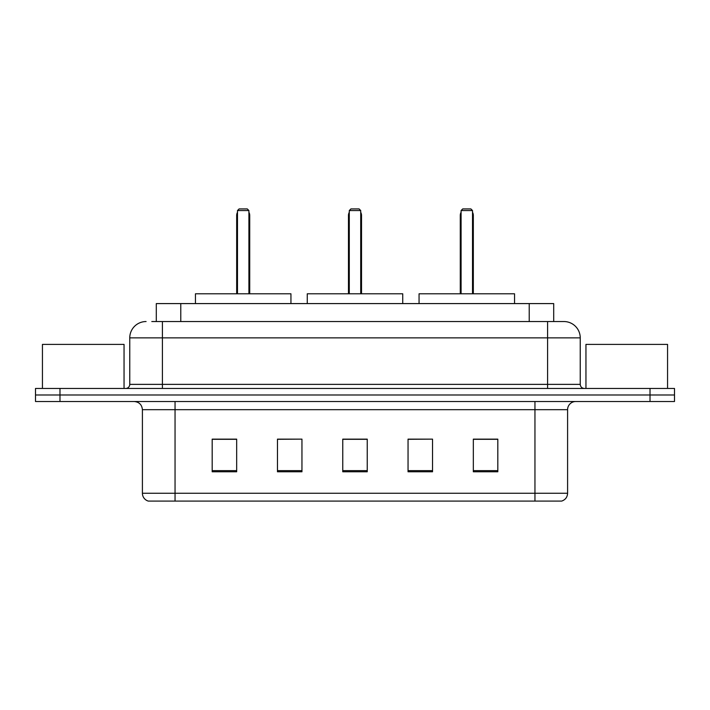 <?xml version="1.0" encoding="UTF-8"?>
<svg xmlns="http://www.w3.org/2000/svg" width="710" height="710" viewBox="0 0 710 710"><rect width="100%" height="100%" fill="white"/><g stroke="black" fill="none" stroke-linecap="round" stroke-linejoin="round"><path stroke-width="1.06" d="M151.798 321.541L162.404 321.541L151.798 321.541L156.298 321.541L156.298 303.587L553.702 303.587L553.702 321.541M146.082 321.541A16.321 16.321 0 0 0 129.761 337.862L129.761 384.376A4.082 4.082 0 0 1 125.679 388.459M563.917 321.541A16.321 16.321 0 0 1 580.239 337.862L162.404 337.862L162.404 321.541L563.669 321.541M580.239 337.862L580.239 384.376C580.487 386.861 581.845 388.219 584.321 388.459M59.986 388.459L35.5 388.459L35.5 394.991L59.986 394.991L35.5 394.991L35.5 401.514L59.986 401.514L59.986 394.991L650.014 394.991L59.986 394.991L59.986 388.459L650.014 388.459L650.014 394.991L674.5 394.991L650.014 394.991L650.014 401.514L59.986 401.514M650.014 401.514L674.5 401.514L674.5 388.459L650.014 388.459M567.592 493.246C567.37 497.16 565.409 499.769 561.716 501.082L534.949 501.082L534.949 493.246L567.592 493.246L567.592 409.679A8.165 8.165 0 0 1 575.757 401.514M534.949 501.082L148.284 501.082A8.165 8.165 0 0 1 142.408 493.246L142.408 409.679C141.92 404.718 139.204 402.002 134.243 401.514M497.816 471.786L497.816 439.135L473.33 439.135L473.33 471.786L497.816 471.786M432.532 471.786L432.532 439.135L408.046 439.135L408.046 471.786L432.532 471.786M236.67 471.786L236.67 439.135L212.184 439.135L212.184 471.786L236.67 471.786M301.954 471.786L301.954 439.135L277.468 439.135L277.468 471.786L301.954 471.786M367.239 471.786L367.239 439.135L342.761 439.135L342.761 471.786L367.239 471.786M301.954 439.135L277.468 439.304L301.954 439.135M432.532 439.135L408.046 439.304L432.532 439.135M367.239 439.304L342.761 439.304M236.67 439.304L212.184 439.304M497.816 439.304L473.33 439.304M124.046 388.459L124.046 344.394L42.44 344.394L42.44 388.459M290.94 303.587L290.94 293.789L195.454 293.789L195.454 303.587M237.486 210.55L239.119 208.917L247.275 208.917L248.908 210.55L237.486 210.55L237.486 293.789M248.908 210.55L248.908 293.789M249.725 293.789L249.725 215.449A6.532 6.532 0 0 0 248.908 212.29M236.67 293.789L236.67 215.449L237.486 215.449M667.56 388.459L667.56 344.394L585.954 344.394L585.954 388.459M402.739 303.587L402.739 293.789L307.261 293.789L307.261 303.587M349.284 210.55L350.917 208.917L359.082 208.917L360.715 210.55L349.284 210.55L349.284 293.789M360.715 210.55L360.715 293.789M361.532 293.789L361.532 215.449A6.532 6.532 0 0 0 360.715 212.29M348.468 293.789L348.468 215.449L349.284 215.449M514.546 303.587L514.546 293.789L419.06 293.789L419.06 303.587M461.092 210.55L462.725 208.917L470.881 208.917L472.514 210.55L461.092 210.55L461.092 293.789M472.514 210.55L472.514 293.789M473.33 293.789L473.33 215.449A6.532 6.532 0 0 0 472.514 212.29M460.275 293.789L460.275 215.449L461.092 215.449M180.775 321.541L180.775 303.587M529.225 321.541L529.225 303.587M162.404 388.459L162.404 337.862L129.761 337.862M129.761 384.376L580.239 384.376M547.596 321.541L547.596 388.459M534.949 401.514L534.949 409.679L142.408 409.679M567.592 409.679L534.949 409.679L534.949 493.246L175.05 493.246L175.05 501.082M142.408 493.246L175.05 493.246L175.05 401.514M367.239 470.65L342.761 470.65M301.954 470.65L277.468 470.65M236.67 470.65L212.184 470.65M432.532 470.65L408.046 470.65M497.816 470.65L473.33 470.65M248.908 215.449L249.725 215.449M360.715 215.449L361.532 215.449M472.514 215.449L473.33 215.449M237.486 212.29A6.532 6.532 0 0 0 236.67 215.449M349.284 212.29A6.532 6.532 0 0 0 348.468 215.449M461.092 212.29A6.532 6.532 0 0 0 460.275 215.449"/></g></svg>
